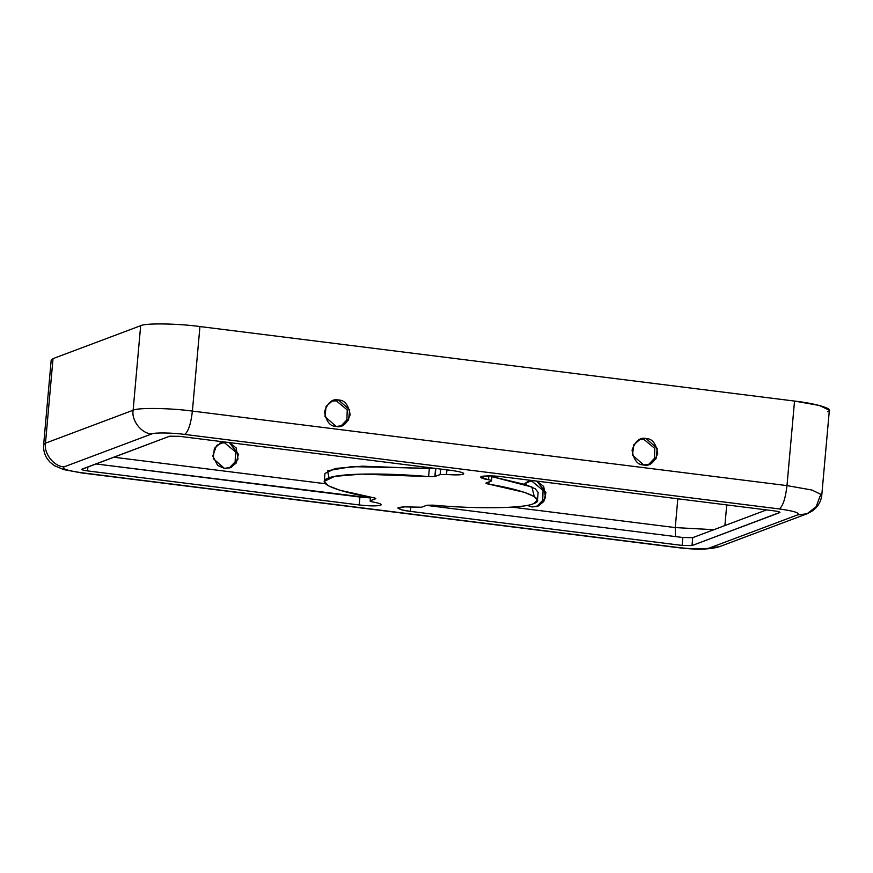 <?xml version="1.0" encoding="UTF-8"?>
<svg xmlns="http://www.w3.org/2000/svg" width="873" height="873" viewBox="0 0 873 873"><rect width="100%" height="100%" fill="white"/><g stroke="black" fill="none" stroke-linecap="round" stroke-linejoin="round"><path stroke-width="1.31" d="M463.137 474.257C464.938 473.046 460.966 471.758 451.221 470.383C460.966 471.758 464.938 473.046 463.137 474.257C460.355 475.043 454.833 475.108 446.54 474.454L446.954 469.849L446.54 474.454C454.833 475.108 460.355 475.043 463.137 474.257L463.236 473.057L463.137 474.257L463.792 473.712M380.606 505.26C382.385 504.343 379.886 503.274 373.142 502.04C379.886 503.274 382.385 504.343 380.606 505.26C376.689 506.198 369.552 506.1 359.207 504.954L359.916 497.032L95.844 463.934L370.283 497.905L359.916 497.032L359.207 504.954C369.552 506.1 376.689 506.198 380.606 505.26L380.715 504.07L380.606 505.26L381.272 504.714M533.359 503.732C523.658 508.435 476.232 509.101 433.073 505.151C476.232 509.101 523.658 508.435 533.359 503.732C547.284 499.552 526.266 490.299 488.913 484.166L524.378 492.328L534.32 496.573L537.43 500.393L533.359 503.732M537.43 500.393L538.139 492.47L535.214 488.771L525.841 484.657L492.034 476.669L531.919 487.014L534.069 495.799M779.644 512.637L779.687 512.091L779.644 512.637C780.473 512.08 778.64 511.491 774.144 510.858L502.477 476.8L489.229 475.85L480.412 477.04L488.542 479.724L488.891 475.85L488.542 479.724C491.139 480.194 492.099 480.608 491.423 480.958L486.13 482.944C485.453 483.293 486.381 483.697 488.913 484.166L489.12 481.82L488.913 484.166C486.381 483.697 485.453 483.293 486.13 482.944L491.423 480.958C492.099 480.608 491.139 480.194 488.542 479.724C481.754 478.666 479.539 477.52 481.907 476.276C488.498 475.643 495.362 475.818 502.477 476.8L774.144 510.858C778.64 511.491 780.473 512.08 779.644 512.637L692.005 545.57L682.129 545.429L410.463 511.382C402.977 510.53 398.841 509.33 398.055 507.78C401.853 506.711 407.549 506.547 415.144 507.3L421.528 507.224L426.81 505.238L433.073 505.151L426.81 505.238L421.528 507.224L404.483 506.864L397.892 508.053L402.355 509.996L410.463 511.382L682.129 545.429L692.005 545.57L779.949 512.386M426.461 505.369L682.839 537.506L692.715 537.648L766.549 509.897L692.715 537.648L692.005 545.57L692.715 537.648L682.839 537.506L682.129 545.429L682.839 537.506L426.461 505.369M328.99 477.793L327.539 470.754L351.721 466.629L435.933 468.463L434.874 476.527L428.61 476.614C396.091 473.57 343.013 472.249 328.324 478.033C312.599 483.675 344.388 492.994 372.771 497.588C375.303 498.057 376.23 498.472 375.554 498.81L370.261 500.796C369.585 501.157 370.545 501.56 373.142 502.04C370.545 501.56 369.585 501.157 370.261 500.796L375.805 498.603M52.729 361.935L53.024 358.628L140.662 325.705C145.104 322.999 177.699 323.468 199.939 326.546L192.398 411.085L786.988 485.606L811.857 490.015L821.809 494.827L819.976 496.322L816.168 506.722L807.001 513.793L797.584 514.884C800.355 513.029 794.244 511.043 779.262 508.937L184.661 434.416C172.308 432.702 154.205 432.441 151.738 433.946L64.1 466.869C61.328 468.736 67.439 470.711 82.422 472.828L677.022 547.349C689.375 549.062 707.479 549.313 709.945 547.818L797.584 514.884L709.945 547.818C707.479 549.313 689.375 549.062 677.022 547.349L82.422 472.828C67.439 470.711 61.328 468.736 64.1 466.869L151.738 433.946C154.205 432.441 172.308 432.702 184.661 434.416L779.262 508.937C782.895 506.264 785.471 498.494 786.988 485.606L794.528 401.067C817.946 403.708 836.083 409.601 827.517 411.783M82.04 469.117C81.211 469.674 83.044 470.274 87.54 470.907L87.889 466.924L87.54 470.907L359.207 504.954L87.54 470.907C83.044 470.274 81.211 469.674 82.04 469.117L169.678 436.194L179.554 436.336L451.221 470.383L179.554 436.336L169.678 436.194L81.735 469.368M446.54 474.454L440.156 474.541L434.874 476.527L440.156 474.541L446.54 474.454M440.647 469.052L440.156 474.541L440.647 469.052M428.61 476.614L434.874 476.527L435.583 468.594L429.32 468.681L428.61 476.614L429.32 468.681L362.404 466.182L335.374 468.452L324.963 473.439L324.254 481.372L334.665 476.374L361.695 474.104L428.61 476.614M375.554 498.81L375.554 498.81C376.23 498.472 375.303 498.057 372.771 497.588L339.684 490.179L328.324 485.748L324.254 481.372M370.589 497.206L370.261 500.796L370.589 497.206M370.359 497.163L370.261 500.796M410.856 506.995L410.463 511.382L410.856 506.995M492.099 475.927L491.423 480.958M199.939 326.546L794.528 401.067L199.939 326.546C177.699 323.468 145.104 322.999 140.662 325.705L133.122 410.245C137.552 407.538 170.159 407.997 192.398 411.085C190.881 423.972 188.306 431.742 184.661 434.416C188.306 431.742 190.881 423.972 192.398 411.085L199.939 326.546M340.917 426.1L346.887 419.837L347.247 409.895L336.323 400.838L331.554 401.165L336.323 400.838L347.247 409.895L346.887 419.837L340.917 426.1M648.464 464.643L654.434 458.38L654.794 448.438L643.87 439.381L639.101 439.708L643.87 439.381L654.794 448.438L654.434 458.38L648.464 464.643M113.73 457.212L325.443 483.74L113.73 457.212M511.993 507.126L675.255 527.587L677.819 498.778L675.255 527.587L511.993 507.126M224.416 468.408L217.661 465.429L212.783 455.979L216.559 445.459L224.252 441.934L220.891 442.676L214.365 448.373L213.252 458.598L224.416 468.408L230.297 467.721L236.256 462.985L238.384 454.113L229.261 442.567L236.157 447.914L238.002 459.133L231.552 467.175L224.416 468.408M531.963 506.962L527.183 505.358L531.963 506.962L537.855 506.275L543.803 501.528L545.931 492.656L536.808 481.11L543.704 486.457L545.549 497.686L539.099 505.718L531.963 506.962M524.04 484.068L531.799 480.477L528.438 481.23L524.04 484.068M675.506 536.579L675.255 527.587L713.83 529.704L675.255 527.587L675.506 536.579M724.896 525.557L726.74 504.91L724.896 525.557M336.149 426.428C330.027 426.417 326.153 421.484 324.516 411.609C327.855 402.366 332.515 398.503 338.506 400.009C344.639 400.02 348.513 404.963 350.149 414.828C346.81 424.071 342.14 427.934 336.149 426.428L342.03 425.74L348.556 420.055L349.669 409.83L338.506 400.009L332.624 400.696L326.098 406.382L324.985 416.617L336.149 426.428M643.696 464.971C637.574 464.971 633.7 460.027 632.063 450.162C635.402 440.909 640.062 437.046 646.053 438.552C652.186 438.562 656.06 443.506 657.696 453.371C654.357 462.614 649.687 466.488 643.696 464.971L649.577 464.283L656.103 458.598L657.216 448.373L646.053 438.552L640.171 439.239L633.645 444.935L632.532 455.16L643.696 464.971M786.988 485.606L192.398 411.085C170.159 407.997 137.552 407.538 133.122 410.245C131.266 420.579 141.502 433.619 151.738 433.946C141.502 433.619 131.266 420.579 133.122 410.245L140.662 325.705L53.024 358.628L45.483 443.168L133.122 410.245L45.483 443.168C43.628 453.513 53.875 466.542 64.1 466.869C53.875 466.542 43.628 453.513 45.483 443.168L53.024 358.628L51.191 360.134L43.65 444.673L45.483 443.168L43.65 444.673C43.235 449.562 44.37 454.167 47.066 458.5L49.892 462.057L54.486 465.735L63.849 469.619L81.647 472.926L676.248 547.447C695.29 549.892 709.662 549.652 719.363 546.716L709.945 547.818L719.363 546.716L807.001 513.793L797.584 514.884C800.355 513.029 794.244 511.043 779.262 508.937C782.895 506.264 785.471 498.494 786.988 485.606L794.528 401.067L819.398 405.476L829.35 410.288L821.809 494.827L811.857 490.015L786.988 485.606M229.184 468.081L235.153 461.817L235.514 451.876L224.59 442.818L219.821 443.146L224.59 442.818L235.514 451.876L235.153 461.817L229.184 468.081M536.731 506.624L542.7 500.36L543.061 490.419L532.137 481.361L527.368 481.689L532.137 481.361L543.061 490.419L542.7 500.36L536.731 506.624M821.809 494.827C821.329 499.923 819.256 504.387 815.611 508.239L812.425 510.945L807.001 513.793"/></g></svg>
